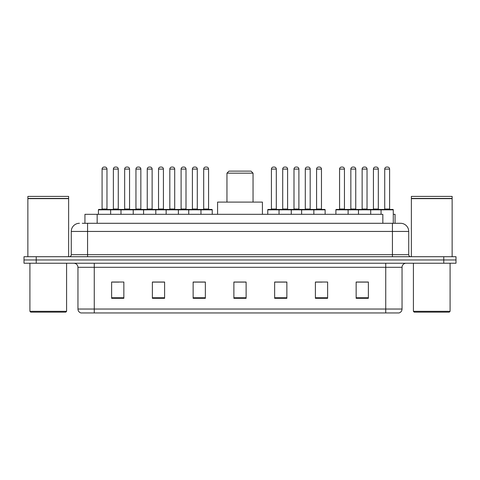 <?xml version="1.0" encoding="UTF-8"?>
<svg xmlns="http://www.w3.org/2000/svg" width="480" height="480" viewBox="0 0 480 480"><rect width="100%" height="100%" fill="white"/><g stroke="black" fill="none" stroke-linecap="round" stroke-linejoin="round"><path stroke-width="0.72" d="M82.284 223.29L87.576 223.29L82.284 223.29L84.936 223.29L84.936 214.326L382.836 214.326L382.836 223.29M393.276 214.326L395.064 214.326L395.064 223.29M79.428 223.29A8.148 8.148 0 0 0 71.274 231.444L71.274 254.67A2.04 2.04 0 0 1 69.24 256.71M408.726 231.444L87.576 231.444L87.576 223.29L400.572 223.29A8.148 8.148 0 0 1 408.726 231.444L408.726 254.67C408.846 255.912 409.524 256.59 410.76 256.71M36.228 256.71L24 256.71L24 259.968L36.228 259.968L24 259.968L24 263.232L36.228 263.232L36.228 259.968L443.772 259.968L36.228 259.968L36.228 256.71L443.772 256.71L443.772 259.968L456 259.968L443.772 259.968L443.772 263.232L36.228 263.232M443.772 263.232L456 263.232L456 256.71L443.772 256.71M400.452 223.29L397.716 223.29M402.042 309.036C401.928 310.992 400.95 312.294 399.108 312.948L385.74 312.948L385.74 309.036L402.042 309.036L402.042 267.306A4.074 4.074 0 0 1 406.116 263.232M385.74 312.948L80.892 312.948A4.074 4.074 0 0 1 77.958 309.036L77.958 267.306C77.718 264.828 76.362 263.472 73.884 263.232M368.376 298.32L368.376 282.018L356.148 282.018L356.148 298.32L368.376 298.32M327.624 298.32L327.624 282.018L315.396 282.018L315.396 298.32L327.624 298.32M286.866 298.32L286.866 282.018L274.644 282.018L274.644 298.32L286.866 298.32M123.852 298.32L123.852 282.018L111.624 282.018L111.624 298.32L123.852 298.32M164.604 298.32L164.604 282.018L152.376 282.018L152.376 298.32L164.604 298.32M205.356 298.32L205.356 282.018L193.134 282.018L193.134 298.32L205.356 298.32M246.114 298.32L246.114 282.018L233.886 282.018L233.886 298.32L246.114 298.32M378.324 312.948L94.26 312.948L94.26 309.036L385.74 309.036L385.74 267.306L77.958 267.306M315.966 282.102L322.08 282.102M356.148 282.102L367.644 282.102M361.53 282.102L356.352 282.102M203.076 282.102L197.898 282.102M152.376 282.102L164.034 282.102M157.92 282.102L152.742 282.102M112.764 282.102L118.878 282.102M282.102 282.102L276.924 282.102M246.114 282.102L233.886 282.102M205.356 282.102L193.134 282.102M286.866 282.102L274.644 282.102M65.772 312.138L30.726 312.138L29.91 311.322L66.588 311.322L65.772 312.138M29.91 263.232L29.91 311.322M66.588 263.232L66.588 311.322M27.87 198.636L68.628 198.636L27.87 198.636L27.87 256.71M68.628 198.636L68.628 256.71M68.424 198.432L28.074 198.432M68.628 198.228L68.628 196.392L27.87 196.392L27.87 198.228M226.956 173.16L253.044 173.16L251.004 171.126L228.996 171.126L226.956 173.16L226.956 202.098M253.044 173.16L253.044 202.098M262.416 214.326L262.416 202.098L217.584 202.098L217.584 214.326M449.274 312.138L414.228 312.138L413.412 311.322L450.09 311.322L449.274 312.138M413.412 263.232L413.412 311.322M450.09 263.232L450.09 311.322M411.372 198.636L452.13 198.636L411.372 198.636L411.372 256.71M452.13 198.636L452.13 256.71M451.926 198.432L411.576 198.432M452.13 198.228L452.13 196.392L411.372 196.392L411.372 198.228M200.43 209.436L211.836 209.436A0.408 0.408 0 0 1 212.244 209.844L98.418 209.844A0.408 0.408 0 0 1 98.826 209.436L110.238 209.436A0.408 0.408 0 0 1 110.646 209.844L110.646 214.326M106.974 169.086L102.084 169.086A2.04 2.04 0 0 1 104.124 167.052L104.94 167.052A2.04 2.04 0 0 1 106.974 169.086L106.974 209.028A0.408 0.408 0 0 0 107.382 209.436M102.084 169.086L102.084 209.028A0.408 0.408 0 0 1 101.676 209.436M98.418 209.844L98.418 214.326M120.996 214.326L120.996 209.844A0.408 0.408 0 0 1 121.404 209.436L132.816 209.436A0.408 0.408 0 0 1 133.224 209.844L133.224 214.326M129.552 169.086L124.662 169.086A2.04 2.04 0 0 1 126.702 167.052L127.518 167.052A2.04 2.04 0 0 1 129.552 169.086L129.552 209.028A0.408 0.408 0 0 0 129.96 209.436M124.662 169.086L124.662 209.028A0.408 0.408 0 0 1 124.254 209.436M143.574 214.326L143.574 209.844A0.408 0.408 0 0 1 143.982 209.436L155.394 209.436A0.408 0.408 0 0 1 155.802 209.844L155.802 214.326M152.13 169.086L147.24 169.086A2.04 2.04 0 0 1 149.28 167.052L150.096 167.052A2.04 2.04 0 0 1 152.13 169.086L152.13 209.028A0.408 0.408 0 0 0 152.538 209.436M147.24 169.086L147.24 209.028A0.408 0.408 0 0 1 146.832 209.436M166.152 214.326L166.152 209.844A0.408 0.408 0 0 1 166.56 209.436L177.972 209.436A0.408 0.408 0 0 1 178.38 209.844L178.38 214.326M174.708 169.086L169.818 169.086A2.04 2.04 0 0 1 171.858 167.052L172.674 167.052A2.04 2.04 0 0 1 174.708 169.086L174.708 209.028A0.408 0.408 0 0 0 175.116 209.436M169.818 169.086L169.818 209.028A0.408 0.408 0 0 1 169.41 209.436M188.73 214.326L188.73 209.844A0.408 0.408 0 0 1 189.138 209.436L200.55 209.436A0.408 0.408 0 0 1 200.958 209.844L200.958 214.326M197.292 169.086L192.396 169.086A2.04 2.04 0 0 1 194.436 167.052L195.252 167.052A2.04 2.04 0 0 1 197.292 169.086L197.292 209.028A0.408 0.408 0 0 0 197.694 209.436M192.396 169.086L192.396 209.028A0.408 0.408 0 0 1 191.988 209.436M313.32 209.436L324.732 209.436A0.408 0.408 0 0 1 325.134 209.844L279.042 209.844A0.408 0.408 0 0 1 279.45 209.436L290.862 209.436A0.408 0.408 0 0 1 291.27 209.844L291.27 214.326M287.604 169.086L282.708 169.086A2.04 2.04 0 0 1 284.748 167.052L285.564 167.052A2.04 2.04 0 0 1 287.604 169.086L287.604 209.028A0.408 0.408 0 0 0 288.012 209.436M282.708 169.086L282.708 209.028A0.408 0.408 0 0 1 282.306 209.436M279.57 209.436L268.164 209.436A0.408 0.408 0 0 0 267.756 209.844L279.042 209.844L279.042 214.326M301.62 214.326L301.62 209.844A0.408 0.408 0 0 1 302.028 209.436L313.44 209.436A0.408 0.408 0 0 1 313.848 209.844L313.848 214.326M310.182 169.086L305.292 169.086A2.04 2.04 0 0 1 307.326 167.052L308.142 167.052A2.04 2.04 0 0 1 310.182 169.086L310.182 209.028A0.408 0.408 0 0 0 310.59 209.436M305.292 169.086L305.292 209.028A0.408 0.408 0 0 1 304.884 209.436M381.054 214.326L381.054 209.844A0.408 0.408 0 0 1 381.462 209.436L392.868 209.436A0.408 0.408 0 0 1 393.276 209.844L335.898 209.844A0.408 0.408 0 0 1 336.306 209.436L347.712 209.436A0.408 0.408 0 0 1 348.12 209.844L348.12 214.326M344.454 169.086L339.564 169.086A2.04 2.04 0 0 1 341.604 167.052L342.414 167.052A2.04 2.04 0 0 1 344.454 169.086L344.454 209.028A0.408 0.408 0 0 0 344.862 209.436M339.564 169.086L339.564 209.028A0.408 0.408 0 0 1 339.156 209.436M335.898 209.844L335.898 214.326M358.476 214.326L358.476 209.844A0.408 0.408 0 0 1 358.884 209.436L370.29 209.436A0.408 0.408 0 0 1 370.698 209.844L370.698 214.326M367.032 169.086L362.142 169.086A2.04 2.04 0 0 1 364.182 167.052L364.992 167.052A2.04 2.04 0 0 1 367.032 169.086L367.032 209.028A0.408 0.408 0 0 0 367.44 209.436M362.142 169.086L362.142 209.028A0.408 0.408 0 0 1 361.734 209.436M389.61 169.086L384.72 169.086A2.04 2.04 0 0 1 386.76 167.052L387.57 167.052A2.04 2.04 0 0 1 389.61 169.086L389.61 209.028A0.408 0.408 0 0 0 390.018 209.436M384.72 169.086L384.72 209.028A0.408 0.408 0 0 1 384.312 209.436M393.276 209.844L393.276 223.29M121.524 209.436L110.112 209.436M113.376 169.086A2.04 2.04 0 0 1 115.41 167.052L116.226 167.052A2.04 2.04 0 0 1 118.266 169.086L113.376 169.086L113.376 209.028A0.408 0.408 0 0 1 112.968 209.436M118.266 169.086L118.266 209.028A0.408 0.408 0 0 0 118.674 209.436M144.102 209.436L132.69 209.436M135.954 169.086A2.04 2.04 0 0 1 137.988 167.052L138.804 167.052A2.04 2.04 0 0 1 140.844 169.086L135.954 169.086L135.954 209.028A0.408 0.408 0 0 1 135.546 209.436M140.844 169.086L140.844 209.028A0.408 0.408 0 0 0 141.252 209.436M166.68 209.436L155.268 209.436M158.532 169.086A2.04 2.04 0 0 1 160.572 167.052L161.382 167.052A2.04 2.04 0 0 1 163.422 169.086L158.532 169.086L158.532 209.028A0.408 0.408 0 0 1 158.124 209.436M163.422 169.086L163.422 209.028A0.408 0.408 0 0 0 163.83 209.436M189.258 209.436L177.852 209.436M181.11 169.086A2.04 2.04 0 0 1 183.15 167.052L183.96 167.052A2.04 2.04 0 0 1 186 169.086L181.11 169.086L181.11 209.028A0.408 0.408 0 0 1 180.702 209.436M186 169.086L186 209.028A0.408 0.408 0 0 0 186.408 209.436M203.688 169.086A2.04 2.04 0 0 1 205.728 167.052L206.538 167.052A2.04 2.04 0 0 1 208.578 169.086L203.688 169.086L203.688 209.028A0.408 0.408 0 0 1 203.28 209.436M208.578 169.086L208.578 209.028A0.408 0.408 0 0 0 208.986 209.436M212.244 209.844L212.244 214.326M271.422 169.086A2.04 2.04 0 0 1 273.462 167.052L274.272 167.052A2.04 2.04 0 0 1 276.312 169.086L271.422 169.086L271.422 209.028A0.408 0.408 0 0 1 271.014 209.436M276.312 169.086L276.312 209.028A0.408 0.408 0 0 0 276.72 209.436M267.756 209.844L267.756 214.326M302.148 209.436L290.742 209.436M294 169.086A2.04 2.04 0 0 1 296.04 167.052L296.85 167.052A2.04 2.04 0 0 1 298.89 169.086L294 169.086L294 209.028A0.408 0.408 0 0 1 293.592 209.436M298.89 169.086L298.89 209.028A0.408 0.408 0 0 0 299.298 209.436M316.578 169.086A2.04 2.04 0 0 1 318.618 167.052L319.428 167.052A2.04 2.04 0 0 1 321.468 169.086L316.578 169.086L316.578 209.028A0.408 0.408 0 0 1 316.17 209.436M321.468 169.086L321.468 209.028A0.408 0.408 0 0 0 321.876 209.436M325.134 209.844L325.134 214.326M359.004 209.436L347.592 209.436M350.85 169.086A2.04 2.04 0 0 1 352.89 167.052L353.706 167.052A2.04 2.04 0 0 1 355.746 169.086L350.85 169.086L350.85 209.028A0.408 0.408 0 0 1 350.448 209.436M355.746 169.086L355.746 209.028A0.408 0.408 0 0 0 356.148 209.436M381.582 209.436L370.17 209.436M373.428 169.086A2.04 2.04 0 0 1 375.468 167.052L376.284 167.052A2.04 2.04 0 0 1 378.324 169.086L373.428 169.086L373.428 209.028A0.408 0.408 0 0 1 373.026 209.436M378.324 169.086L378.324 209.028A0.408 0.408 0 0 0 378.732 209.436M97.164 223.29L97.164 214.326M87.576 256.71L87.576 231.444L71.274 231.444M71.274 254.67L408.726 254.67M392.424 223.29L392.424 256.71M385.74 263.232L385.74 267.306L402.042 267.306M77.958 309.036L94.26 309.036L94.26 263.232M246.114 297.756L233.886 297.756M205.356 297.756L193.134 297.756M164.604 297.756L152.376 297.756M123.852 297.756L111.624 297.756M286.866 297.756L274.644 297.756M327.624 297.756L315.396 297.756M368.376 297.756L356.148 297.756M102.084 209.028L106.974 209.028M124.662 209.028L129.552 209.028M147.24 209.028L152.13 209.028M169.818 209.028L174.708 209.028M192.396 209.028L197.292 209.028M282.708 209.028L287.604 209.028M305.292 209.028L310.182 209.028M339.564 209.028L344.454 209.028M362.142 209.028L367.032 209.028M384.72 209.028L389.61 209.028M113.376 209.028L118.266 209.028M135.954 209.028L140.844 209.028M158.532 209.028L163.422 209.028M181.11 209.028L186 209.028M203.688 209.028L208.578 209.028M271.422 209.028L276.312 209.028M294 209.028L298.89 209.028M316.578 209.028L321.468 209.028M350.85 209.028L355.746 209.028M373.428 209.028L378.324 209.028"/></g></svg>
